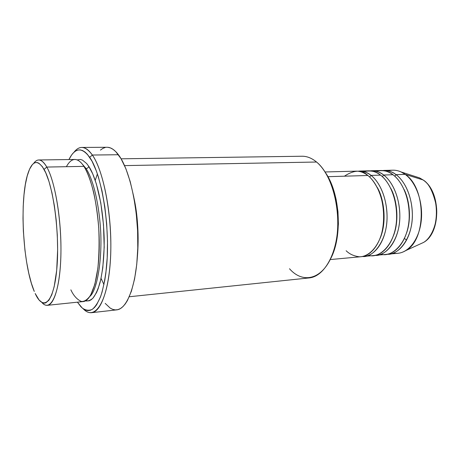 <?xml version="1.0" encoding="UTF-8"?>
<svg xmlns="http://www.w3.org/2000/svg" width="460" height="460" viewBox="0 0 460 460"><rect width="100%" height="100%" fill="white"/><g stroke="black" fill="none" stroke-linecap="round" stroke-linejoin="round"><path stroke-width="0.69" d="M415.46 176.577L419.549 177.888L423.28 180.096M346.138 250.734C349.422 254.041 353.797 256.053 359.266 256.783C366.764 256.985 376.176 250.159 381.156 235.319C385.566 219.897 383.542 201.986 378.896 191.015C375.21 183.39 371.525 178.215 367.845 175.496C363.986 172.511 360.019 171.062 355.954 171.16L325.053 171.971M377.131 187.243C383.404 196.989 387.515 221.053 380.155 238.251C387.515 221.053 383.404 196.989 377.131 187.243M357.529 171.201C363.049 170.93 367.551 172.327 371.042 175.398L369.65 177.048L371.042 175.398C377.142 179.848 386.774 193.625 387.073 216.982C387.193 241.011 372.91 258.014 362.589 256.496L373.514 255.564C384.675 254.656 394.68 240.649 396.399 221.933C398.176 203.245 391.184 183.16 380.535 175.116C376.625 172.161 372.611 170.735 368.483 170.833L359.11 171.074C363.187 170.982 367.166 172.419 371.042 175.398L380.535 175.116L371.042 175.398C381.593 183.505 388.539 203.751 386.797 222.582C385.118 241.437 375.216 255.53 364.171 256.433M368.759 255.306C378.614 258.871 395.146 245.404 396.554 219.897C397.515 195.052 386.986 179.584 380.535 175.116C376.32 171.31 370.743 170.16 363.797 171.649M390.672 188.209C396.388 198.013 399.838 219.5 393.49 235.681C399.838 219.5 396.388 198.013 390.672 188.209M371.582 170.746L370.035 170.861C375.601 170.608 380.15 171.994 383.669 175.018L382.335 176.629L383.669 175.018C389.838 179.423 399.562 193.027 399.849 216.119C399.959 239.878 385.514 256.795 375.044 255.352L385.762 254.432C397.066 253.506 407.209 239.62 408.969 221.087C410.791 202.578 403.748 182.701 392.978 174.742C389.022 171.821 384.957 170.407 380.782 170.505L371.582 170.746C375.722 170.654 379.747 172.074 383.669 175.018L392.978 174.742L383.669 175.018C394.346 183.045 401.35 203.078 399.562 221.72C397.837 240.39 387.791 254.368 376.596 255.283M381.098 254.213C391.115 257.635 407.767 244.07 409.141 218.891C410.078 194.373 399.487 179.164 392.978 174.742C388.746 171.017 383.151 169.861 376.182 171.275M403.995 189.324C409.084 199.013 411.913 217.971 406.582 233.001C411.913 217.971 409.084 199.013 403.995 189.324M382.3 170.533C387.918 170.298 392.501 171.666 396.048 174.65L394.772 176.22L396.048 174.65C402.287 179.003 412.097 192.441 412.373 215.28C412.476 238.774 397.865 255.599 387.262 254.225L397.773 253.322C409.216 252.379 419.491 238.608 421.297 220.254C423.16 201.928 416.064 182.252 405.179 174.38L422.912 179.871L419.549 177.888L423.045 179.923L405.179 174.38C401.183 171.488 397.072 170.091 392.846 170.189L383.818 170.424C388.01 170.332 392.087 171.735 396.048 174.65L405.179 174.38L396.048 174.65C406.853 182.591 413.908 202.411 412.074 220.875C410.303 239.367 400.125 253.224 388.786 254.156M70.863 289.829C73.519 295.613 77.01 299.489 81.322 301.461C84.341 301.754 87.434 299.69 90.591 295.268L94.823 284.395L97.882 268.174C99.118 255.093 99.394 241.523 98.704 227.476C97.526 214.113 95.858 202.48 93.702 192.579C90.361 179.291 86.9 171.126 83.898 166.37L46.793 167.06L44.074 169.395C53.4 185.386 59.921 234.008 56.862 268.347C53.935 302.875 43.401 311.874 35.178 293.497L39.083 300.012L42.429 302.766L44.097 303.163L45.747 302.887L48.898 300.248L51.756 294.825L54.171 286.735L56.701 270.198L57.638 249.763L57.299 234.974L56.195 220.081L54.383 205.804L51.957 192.803L49.042 181.665L45.782 172.839L42.337 166.629L38.864 163.196L37.162 162.535L35.5 162.558L33.896 163.26L32.372 164.605L29.584 169.148L27.221 175.915L25.34 184.586L24 194.816L23.218 206.23L23.006 218.46L23.362 231.121L24.932 250.079L26.628 262.142L28.79 273.303L31.36 283.188L34.276 291.439C22.712 264.787 19.194 198.858 28.043 173.167C32.372 160.431 37.714 159.177 44.074 169.395L46.793 167.06C41.998 159.039 37.599 157.843 33.609 163.461C35.19 161.19 36.904 160.028 38.743 159.977C41.377 159.942 44.062 162.299 46.793 167.06L83.898 166.37C80.828 161.724 77.786 159.424 74.779 159.465L38.743 159.977M91.592 312.685C88.797 312.955 86.02 311.667 83.271 308.827C94.587 321.149 107.41 302.945 110.268 262.533C113.252 222.255 104.443 171.844 92.351 155.037C102.867 169.918 111.257 210.145 110.843 247.716C110.492 285.344 101.735 311.938 91.592 312.685L116.696 309.867C127.656 309.011 137.241 282.768 137.827 245.784C138.489 208.851 129.68 169.361 118.415 154.732L92.351 155.037L89.688 157.32C102.062 174.645 110.584 228.488 106.432 268.059C105.144 278.794 103.316 287.977 100.947 295.613C98.331 302.18 95.427 306.768 92.224 309.384C88.935 310.845 85.617 310.397 82.265 308.039L77.418 302.18L80.977 306.814L83.243 308.804L85.531 310.074L87.831 310.598L90.108 310.35L92.345 309.304L94.518 307.458L96.6 304.808L100.395 297.125L102.057 292.146L104.811 280.111L105.852 273.171L107.197 257.824L107.49 241.12L106.691 223.865L104.845 206.925L102.051 191.13L98.463 177.227L96.427 171.177L92.017 161.184L87.325 154.249L84.945 151.99L82.57 150.535L80.23 149.885L77.947 150.029L75.745 150.938L73.634 152.588L71.639 154.934L68.96 159.551C74.859 147.522 81.771 146.78 89.688 157.32L92.351 155.037C85.669 145.964 79.551 145.038 73.979 152.26C76.377 149.109 78.982 147.505 81.788 147.441C85.267 147.413 88.786 149.943 92.351 155.037L118.415 154.732C114.597 149.73 110.808 147.24 107.053 147.275L81.788 147.441M85.117 168.377L86.072 168.55C90.465 175.168 97.204 191.992 100.096 223.318C103.126 255.179 97.646 290.007 89.907 296.395C97.646 290.007 103.126 255.179 100.096 223.318C97.204 191.992 90.465 175.168 86.072 168.55C87.544 168.389 88.423 167.63 88.717 166.278C93.926 173.523 102.919 197.794 104.178 238.585C104.311 255.921 102.896 270.721 99.941 282.992C97.813 289.904 95.467 294.975 92.909 298.201C90.344 300.432 87.871 301.317 85.485 300.857L89.113 300.823L91.074 299.828L92.972 298.126L96.502 292.635L98.089 288.868L100.809 279.433L102.804 267.76L104.196 247.135L103.5 224.698L100.786 202.848L96.359 183.908L92.713 173.84L88.717 166.278C88.423 167.63 87.544 168.389 86.072 168.55L82.041 163.817L86.072 168.55L85.117 168.377M133.917 197.777C137.73 214.958 138.891 234.542 137.402 256.536C139.041 236.785 137.879 217.2 133.917 197.777M327.928 176.686L367.845 175.496L327.928 176.686M129.289 296.752L309.235 277.915C323.173 276.678 335.76 256.628 337.64 229.396C339.595 202.204 330.159 173.178 316.543 162.023L124.574 165.606L316.543 162.023C311.782 158.102 306.941 156.176 302.019 156.239L121.106 158.809M388.332 170.913C392.575 169.665 396.871 170.027 401.206 172.005L405.179 174.38C426.293 187.847 426.604 239.855 405.869 250.533C401.793 253.006 397.572 253.874 393.208 253.138M419.474 244.306L423.384 242.518C440.916 233.444 440.709 191.113 422.912 179.871C428.599 182.85 433.055 191.435 436.27 205.631C438.57 220.305 432.245 237.734 423.384 242.518L419.474 244.306M394.433 197.639L394.335 198.024M404.823 238.746L406.628 240.114M46.793 167.06C54.613 180.579 60.979 216.01 60.961 248.797C60.984 281.635 54.826 304.859 47.368 305.325C45.534 305.492 43.694 304.543 41.854 302.473C50.255 312.392 59.156 295.469 60.714 260.4C62.359 225.452 55.654 182.166 46.793 167.06M47.368 305.325L83.208 301.576C91.73 300.984 98.963 278.173 99.251 246.111C99.584 214.095 92.684 179.561 83.898 166.37C79.58 159.574 72.709 154.986 66.401 166.692M77.125 159.907L80.414 159.459L82.472 160.109L86.647 163.518L88.717 166.278M100.441 150.104L102.816 148.413L105.294 147.47M107.853 147.303L110.469 147.936L113.12 149.385L115.776 151.65L120.997 158.625L125.885 168.705L130.197 181.562L133.71 196.667L136.229 213.331L137.609 230.753L137.781 248.061L136.746 264.397L134.579 278.984L131.416 291.18L127.431 300.518L125.206 304.014L122.849 306.705L120.399 308.585L117.886 309.643L115.328 309.908L112.757 309.384L110.199 308.102L105.202 303.399M326.318 173.955L331.045 183.091L334.742 193.758L336.145 199.519L337.962 211.583L338.399 223.899L337.427 235.888L335.116 247.003L331.591 256.76M330.251 259.566L361.025 256.72C372.036 255.823 381.892 241.701 383.565 222.801C385.296 203.924 378.367 183.626 367.845 175.496C361.928 169.562 354.114 169.797 344.402 176.191M103.954 284.567L101.045 278.375M95.231 180.395L97.388 173.897M316.543 162.023C333.902 175.841 343.143 218.419 334.472 248.25C326.059 278.265 304.353 285.74 289.507 268.743M330.728 258.555C342.648 236.279 340.124 193.631 325.651 172.92M423.384 180.222L423.05 179.923C441.088 191.371 441.324 233.117 423.384 242.518L405.869 250.533M401.206 172.005L419.549 177.888"/></g></svg>
